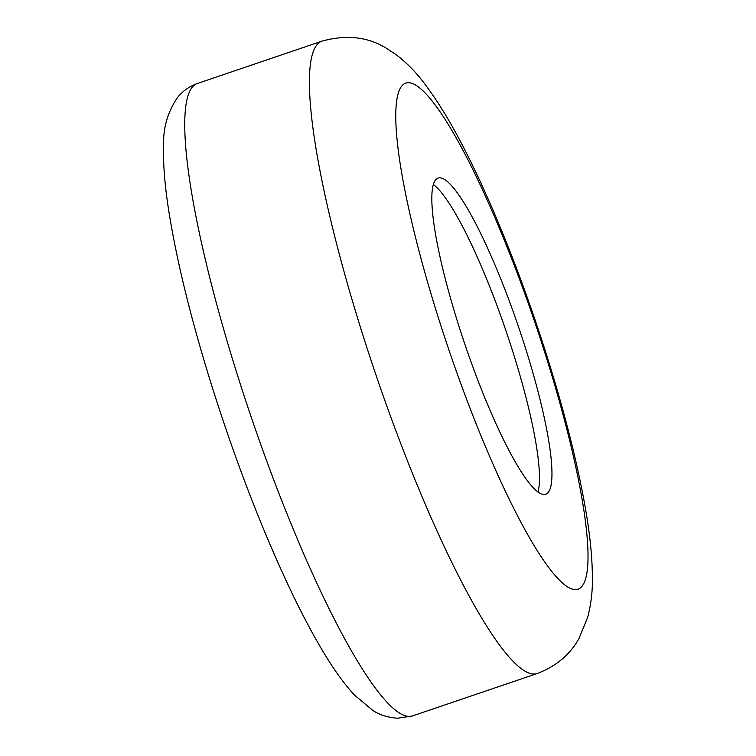 <?xml version="1.0" encoding="UTF-8"?>
<svg xmlns="http://www.w3.org/2000/svg" width="756" height="756" viewBox="0 0 756 756"><rect width="100%" height="100%" fill="white"/><g stroke="black" fill="none" stroke-linecap="round" stroke-linejoin="round"><path stroke-width="1.13" d="M526.913 352.636A167 28.218 71.2 0 0 438.14 178.038A167 28.218 71.2 0 0 456.879 319.665A167 28.218 71.2 0 0 545.652 494.263A167 28.218 71.2 0 0 526.913 352.636M537.941 492.024A167 28.218 71.2 0 0 514.449 356.879A167 28.218 71.2 0 0 433.386 184.521M234.851 366.764A334.01 56.426 71.2 0 0 412.407 715.96L397.732 718.2C388.093 717.605 379.833 715.044 372.944 710.527L354.451 695.029C345.284 685.134 335.995 672.557 326.592 657.304C315.167 638.886 303.326 616.849 291.06 591.173C261.368 528.491 234.332 458.079 209.951 379.937C191.202 319.183 177.858 265.176 169.911 217.926C164.969 188.528 162.861 163.797 163.608 143.725C163.315 127.386 167.785 112.209 177.008 98.214C182.045 91.542 188.83 86.638 197.373 83.51A334.01 56.426 71.2 0 0 234.851 366.764M359.525 324.381A334.01 56.426 71.2 0 0 537.081 673.577C556.236 666.263 570.241 654.507 579.087 638.3L587.648 617.454C590.88 604.961 592.458 592.572 592.392 580.315C592.496 557.767 589.774 531.6 584.227 501.814C576.611 460.385 564.997 414.439 549.404 363.976C533.386 312.398 515.507 263.277 495.775 216.632C485.617 192.714 475.486 170.828 465.375 150.992C451.408 123.37 437.45 100.472 423.483 82.291C415.894 72.189 406.898 63.05 396.475 54.895L385.815 47.893C367.388 36.751 346.125 34.492 322.047 41.117A334.01 56.426 71.2 0 0 359.525 324.381M435.872 309.78A267.208 45.143 71.2 0 0 569.911 588.177A267.208 45.143 71.2 0 0 547.92 362.53A267.208 45.143 71.2 0 0 413.882 84.133A267.208 45.143 71.2 0 0 435.872 309.78M412.407 715.96L537.081 673.577M197.373 83.51L322.047 41.117"/></g></svg>
